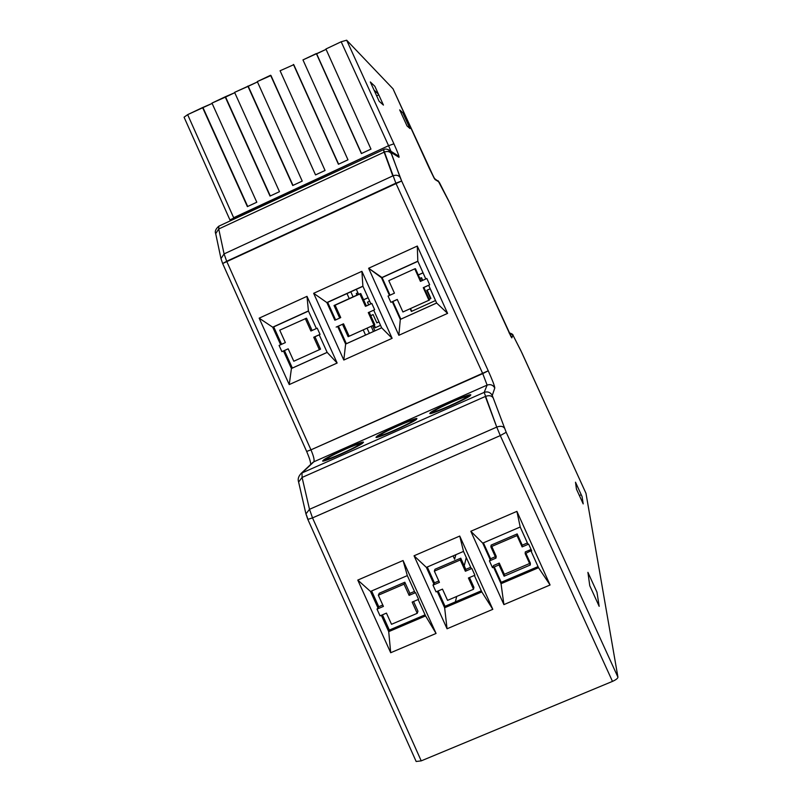 <?xml version="1.0" encoding="UTF-8"?>
<svg xmlns="http://www.w3.org/2000/svg" width="802" height="802" viewBox="0 0 802 802"><rect width="100%" height="100%" fill="white"/><g stroke="black" fill="none" stroke-linecap="round" stroke-linejoin="round"><path stroke-width="1.2" d="M373.692 310.133L381.672 327.828L345.622 344.078L337.652 326.444L338.424 326.133L346.364 343.707L381.662 327.797L392.128 338.314L381.672 327.828L373.692 310.133L374.634 309.692L371.807 303.437L365.441 306.314L359.797 293.803L360.77 293.552L366.344 305.913L360.77 293.552L359.797 293.803L334.033 305.512L335.126 305.201L340.74 317.612L339.667 317.993L334.033 305.512L359.867 293.963L335.126 305.201L340.74 317.612L334.845 320.209L326.865 302.565L362.945 286.314L327.677 302.354L335.587 319.848L327.677 302.354L326.865 302.565L362.885 286.184L370.865 303.858L362.885 286.184L361.902 271.317L313.652 293.311L361.902 271.317L392.128 338.314L343.807 360.038L313.652 293.311L326.865 302.565L362.885 286.184L361.902 271.317L392.128 338.314L343.807 360.038L345.622 344.078L381.662 327.797L345.622 344.078L346.364 343.707L338.424 326.133L336.158 327.096L343.547 323.828L349.151 336.228L348.128 336.71L342.484 324.239L343.547 323.828L349.151 336.228L348.128 336.71L374.805 324.66L369.191 312.219L368.268 312.569L373.912 325.071L374.805 324.66L369.191 312.219L373.712 310.173M349.151 336.228L373.902 325.061L349.151 336.228M338.424 326.133L342.514 324.289L338.424 326.133M390.023 295.176L382.103 277.602L417.882 261.332L381.491 277.723L417.822 261.201L425.822 278.966L417.822 261.201L417.291 246.054L368.619 268.249L382.103 277.602L390.023 295.176M420.438 281.402L414.784 268.83L388.79 280.64L394.444 293.181L388.058 296.068L394.444 293.181L388.79 280.64L414.784 268.83L415.456 268.71L421.05 281.121L415.456 268.71L414.784 268.83L420.438 281.402L426.854 278.495L429.682 284.78L423.266 287.677L428.93 300.249L402.915 311.978L397.261 299.447L390.885 302.334L397.291 299.507L392.88 301.502L400.84 319.156L436.649 303.006L400.84 319.156L392.88 301.502L392.308 301.712L400.298 319.427L400.84 319.156L400.298 319.427L392.308 301.712L390.885 302.334L388.058 296.068L390.885 302.334L397.261 299.447L402.915 311.978L428.93 300.249L423.266 287.677L428.669 285.301L423.907 287.457L429.531 299.958L428.93 300.249L429.531 299.958L423.907 287.457L423.266 287.677L429.682 284.78L426.854 278.495M366.384 305.993L371.807 303.437L366.384 305.993M314.945 336.76L319.216 334.835L313.732 337.241L319.366 349.692L293.803 361.231L288.179 348.81L281.903 351.647L288.199 348.86L284.439 350.564L292.359 368.058L327.146 352.369L319.196 334.795L320.048 334.394L313.732 337.241L319.366 349.692L293.803 361.231L288.179 348.81L281.903 351.647L284.439 350.564L292.359 368.058L327.146 352.369L319.196 334.795L320.048 334.394L317.231 328.158L310.925 331.015L305.291 318.564L310.925 331.015L317.231 328.158L320.048 334.394L313.732 337.241L314.945 336.76L320.539 349.141L314.945 336.76M312.098 330.484L306.544 318.183L279.738 330.173L306.544 318.183L312.098 330.484M308.479 311.076L273.713 326.885L281.602 344.299L273.713 326.885L272.7 327.196L308.419 310.945L306.996 296.349L259.156 318.163L272.7 327.196L308.419 310.945L316.379 328.549L308.419 310.945L306.996 296.349L337.141 363.035L327.166 352.399L291.417 368.519L283.467 350.955L291.417 368.519L292.359 368.058L291.417 368.519L289.241 384.579L259.156 318.163L272.7 327.196L308.479 311.076M520.739 350.384L585.981 493.33L521.901 352.81L585.981 493.33L617.941 677.189C617.781 678.422 615.956 679.815 612.477 681.389L500.288 435.586L312.519 517.891L421.22 760.867L612.477 681.389L500.288 435.586L312.519 517.891L421.22 760.867L416.158 761.489L307.828 519.385L312.519 517.891L309.502 509.31L496.749 427.095L484.187 392.378L487.115 385.1L482.744 373.612L395.857 183.177L226.685 261.272L310.955 449.842L482.744 373.612L395.857 183.177L383.546 149.623L218.806 226.184L218.735 228.981L224.079 253.903L392.82 175.899L384.138 152.159L218.735 228.981L224.079 253.903L226.685 261.272L310.955 449.842C313.662 456.188 314.615 460.178 313.823 461.812L302.003 472.939L484.187 392.378L487.115 385.1L313.823 461.812L302.003 472.939L302.083 477.441L309.502 509.31L496.749 427.095L485.32 396.479L302.083 477.441L309.502 509.31L312.519 517.891L307.828 519.385L305.943 513.922L309.502 509.31M513.29 335.827L521.901 352.82L513.22 335.677C513.23 334.494 511.856 333.572 509.07 332.89L512.799 335.015L511.826 337.883L512.799 335.015L509.08 332.9M520.678 350.284L513.12 335.507M370.745 315.667L373.11 314.574L376.86 322.855L378.995 321.883L376.86 322.855L373.11 314.574L370.745 315.667M439.596 182.886L449.842 203.197L511.085 336.81M448.529 200.46L511.826 337.883M365.542 335.066L363.226 329.893L365.542 335.066M349.241 298.605L346.995 293.562L349.241 298.605M350.835 291.818L353.08 296.86L350.835 291.818M367.075 328.158L369.381 333.331L367.075 328.158M429.14 167.999L393.01 88.811L346.664 40.21L393.912 143.819C397.802 152.49 399.496 156.991 398.975 157.302L391.045 152.41L400.118 177.382C398.534 175.187 396.098 174.686 392.82 175.899C396.098 174.686 398.534 175.187 400.118 177.382L401.652 181.001L222.655 263.527L226.685 261.272L224.079 253.903L392.82 175.899M448.659 200.721L439.085 182.024L434.363 178.515L393.01 88.811L346.664 40.21L393.912 143.819C397.802 152.49 399.496 156.991 398.975 157.302L391.045 152.41L391.326 153.663C389.762 151.448 387.366 150.946 384.138 152.159L218.735 228.981L215.698 233.673L218.735 228.981L218.826 226.174M503.907 604.608L470.814 531.275L482.734 543.134L520.207 527.004L527.846 543.967L520.207 527.004L516.909 511.365L470.814 531.275L482.734 543.134L520.207 527.004L516.909 511.365L550.072 584.989L538.543 567.706L501.039 583.706L501.21 582.322L538.042 566.603L501.21 582.322L494.273 566.934L501.21 582.322L501.039 583.706L493.601 567.225L501.039 583.706L538.543 567.706L531.094 551.164L538.543 567.706L550.072 584.989L503.907 604.608L501.039 583.706L503.907 604.608L550.072 584.989L516.909 511.365L470.814 531.275L503.907 604.608M403.065 560.528L357.772 580.087L390.694 652.728L436.057 633.45L403.065 560.528L407.326 575.605L370.504 591.455L378.103 608.207L377.02 609.149L380.058 615.856L377.02 609.149L383.406 606.402L377.02 609.149L378.765 606.733L371.627 590.974L378.765 606.733L378.103 608.207L370.504 591.455L357.772 580.087L370.504 591.455L407.326 575.605L414.925 592.407L407.326 575.605L403.065 560.528L357.772 580.087L390.694 652.728L388.719 631.645L425.571 615.916L418.153 599.535L425.571 615.916L436.057 633.45L403.065 560.528M447.055 628.778L492.809 609.33L481.812 591.916L444.639 607.776L445.04 606.302L481.31 590.813L445.04 606.302L438.113 590.984L445.04 606.302L444.639 607.776L437.22 591.375L444.639 607.776L447.055 628.778L414.043 555.786L426.373 567.395L463.516 551.405L471.145 568.287L463.516 551.405L459.736 536.057L414.043 555.786L426.373 567.395L463.516 551.405L459.736 536.057L492.809 609.33L481.812 591.916L474.373 575.455L481.812 591.916L444.639 607.776L447.055 628.778L414.043 555.786L459.736 536.057L492.809 609.33L447.055 628.778M383.697 150.806L384.138 152.159C387.366 150.946 389.762 151.448 391.326 153.663L401.652 181.001L488.228 370.795C492.508 380.338 494.694 386.083 494.794 388.018L492.268 395.456L506.192 432.288L500.288 435.586L496.749 427.095C500.318 425.802 502.874 426.123 504.408 428.057C502.874 426.123 500.318 425.802 496.749 427.095M395.857 183.177L401.652 181.001L488.228 370.795C492.508 380.338 494.694 386.083 494.794 388.018L492.268 395.456L506.192 432.288L617.941 677.189L506.192 432.288L500.288 435.586M307.908 519.205L306.414 514.934M425.07 614.823L389.351 630.071L388.719 631.645L381.321 615.314L388.719 631.645L389.351 630.071L382.444 614.833L389.351 630.071L425.07 614.823M293.773 64.681L338.614 164.169L293.773 64.681L280.088 70.756L325.061 170.475L280.088 70.756L293.773 64.681M338.414 164.26L293.422 64.431L338.414 164.26L347.978 159.819L302.966 59.899L316.339 53.554L361.542 153.503L316.66 53.824L326.073 49.353L302.966 59.899L347.978 159.819L338.414 164.26M270.966 75.508L315.537 174.906L325.061 170.475L315.537 174.906L270.585 75.268L257.302 81.573L302.224 181.102L292.74 185.513L302.224 181.102L257.302 81.573L270.966 75.508M320.539 349.141L319.366 349.692L320.539 349.141M378.775 94.867L376.669 95.859L378.775 94.867M187.648 114.646L212.129 103.438L202.575 107.558L247.387 206.615L256.8 202.224L247.387 206.615L202.575 107.558L187.648 114.646L234.234 219.016L233.663 217.703L388.569 145.693L341.171 41.764L325.913 49.002L370.975 149.112L325.913 49.002L341.171 41.764L346.664 40.21L341.171 41.764L388.569 145.693L393.912 143.819L388.569 145.693L390.985 151.327L388.569 145.693L229.933 219.908L184.069 117.202L187.648 114.646L233.663 217.703M225.161 96.831L211.969 103.097L225.603 97.042L270.304 195.949L225.603 97.042L234.755 92.701L225.161 96.831L270.023 196.079L279.477 191.678L234.595 92.36L248.249 86.295L292.991 185.392L248.249 86.295L257.462 81.924L234.595 92.36L279.477 191.678L270.023 196.079L225.161 96.831M230.054 219.969L230.334 220.831M389.471 295.427L381.491 277.723L417.822 261.201L417.291 246.054L447.596 313.382L436.659 303.036L400.298 319.427L398.855 335.296L447.596 313.382L436.659 303.036L400.298 319.427L398.855 335.296L368.619 268.249L381.491 277.723L389.471 295.427M411.386 311.437L410.153 308.71L411.386 311.437L435.516 300.529L411.386 311.437M410.494 308.559L411.717 311.266L410.494 308.559M363.567 299.768L368.088 297.712L363.567 299.768M368.118 297.773L363.597 299.818M374.013 90.055L378.434 94.135M423.035 272.86L418.293 275.006L423.035 272.86M289.241 384.579L337.141 363.035L327.166 352.399L291.417 368.519L289.241 384.579L259.156 318.163L306.996 296.349L337.141 363.035L289.241 384.579M310.955 449.842L488.228 370.795L482.744 373.612L487.115 385.1L313.823 461.812C314.615 460.178 313.662 456.188 310.955 449.842L306.655 451.446L222.645 263.527L220.981 258.615L224.079 253.903M430.504 298.635L429.2 299.226L430.504 298.635L426.754 290.314L430.203 288.76L435.526 300.539L430.203 288.76L426.754 290.314L430.223 288.78L426.754 290.314L430.504 298.635M361.381 153.573L316.339 53.554L361.381 153.573L370.975 149.112M389.491 150.385L391.045 152.41L387.877 149.473L389.491 150.385C387.145 148.911 385.15 148.661 383.506 149.653M398.975 157.302L397.461 155.357M398.855 335.296L368.619 268.249L417.291 246.054L447.596 313.382L398.855 335.296M428.659 285.261L429.682 284.78L428.659 285.261L436.659 303.036L428.659 285.261M492.268 395.456C490.393 392.278 487.696 391.256 484.187 392.378C487.696 391.256 490.393 392.278 492.268 395.456M494.794 388.018C493.019 384.98 490.453 383.998 487.115 385.1C490.453 383.998 493.019 384.98 494.794 388.018M485.32 396.479C488.829 395.185 491.345 395.526 492.869 397.501C491.345 395.526 488.829 395.185 485.32 396.479L302.083 477.441L298.615 482.042L302.083 477.441L302.003 472.939L484.187 392.378M280.65 344.74L272.7 327.196L280.65 344.74M279.086 345.441L281.903 351.647L279.086 345.441L285.362 342.594L279.738 330.173L285.362 342.594L279.086 345.441M373.461 331.497L371.125 326.334L373.461 331.497M357.582 294.815L356.258 293.512L356.97 295.086L356.258 293.512L357.882 292.77M374.895 330.855L372.579 325.672M358.594 294.354L356.339 289.311M418.273 274.946L423.005 272.8L425.792 278.976L423.005 272.8L418.273 274.946M422.343 280.54L421.551 277.723L422.734 280.359L421.551 277.723L419.827 278.414L421.12 277.833L422.343 280.54M380.549 325.341L374.995 327.848L373.772 325.131L374.995 327.848L380.549 325.341M367.486 302.153L369.652 301.171L367.486 302.153L368.709 304.84L367.486 302.153M434.213 178.275L439.085 182.024L435.025 179.518L429.13 167.979L434.273 178.425M427.165 290.164L430.905 298.454L427.165 290.164M203.046 107.759L247.698 206.465L203.046 107.759M292.74 185.513L247.828 86.075L292.74 185.513M256.8 202.224L211.969 103.097L256.8 202.224M433.982 584.227L426.373 567.395L433.982 584.227L434.433 582.853L427.276 567.014L434.433 582.853L438.804 580.979L434.433 582.853L432.99 585.139L436.037 591.876L432.99 585.139L439.436 582.372L432.99 585.139L433.982 584.227M530.904 550.753L530.954 549.5L531.576 550.874L530.954 549.5L525.28 551.926L530.954 549.5L530.904 550.753L531.716 550.894L528.658 544.107L522.122 546.904L517.019 535.586L490.854 546.834L495.957 558.132L489.451 560.919L492.508 567.686L493.621 565.49L499.265 563.074L504.328 574.302L529.601 563.495L504.328 574.302L504.107 576.197L530.282 565.009L525.18 553.701L530.904 550.753M470.553 395.406L466.162 397.351C463.075 400.218 434.754 412.749 434.113 411.526L429.742 413.461C429.682 415.476 467.376 398.805 470.553 395.406C467.376 398.805 429.682 415.476 429.742 413.461L434.113 411.526C434.754 412.749 463.075 400.218 466.162 397.351L466.453 398.003L466.162 397.351L470.553 395.406M416.449 419.346L412.088 421.271C408.338 424.438 380.258 436.859 380.318 435.326L375.978 437.24C375.005 439.666 412.368 423.135 416.449 419.346C412.428 423.085 375.516 439.446 375.988 437.28L375.978 437.24M362.795 443.075L358.474 444.99C354.053 448.448 326.213 460.759 326.965 458.934L322.665 460.829C320.79 463.646 357.842 447.255 362.795 443.075C358.023 447.115 322.193 463.055 322.665 460.939L326.975 458.955C326.615 460.589 354.113 448.398 358.474 444.99L358.735 445.581L358.474 444.99L362.795 443.075M430.193 412.799C434.072 409.15 469.952 393.261 470.834 394.815L466.463 396.749C465.26 395.807 438.032 407.857 434.544 410.875L430.193 412.799C434.072 409.15 469.952 393.261 470.834 394.815L466.463 396.749C465.26 395.807 438.032 407.857 434.544 410.875L430.193 412.799M323.527 459.997C329.111 455.606 364.409 439.977 363.496 442.313L359.196 444.218C359.366 442.674 332.579 454.533 327.807 458.102L323.527 459.997C329.02 455.676 363.707 440.278 363.486 442.263L359.196 444.218C359.366 442.674 332.579 454.533 327.807 458.102L323.527 459.997M376.639 436.499C381.381 432.468 416.96 416.719 416.94 418.664L412.599 420.579C412.098 419.336 385.09 431.286 380.95 434.584L376.639 436.499C381.381 432.468 416.96 416.719 416.94 418.664L412.599 420.579C412.098 419.336 385.09 431.286 380.95 434.584M375.416 327.637L374.193 324.94L375.416 327.637M222.655 263.527L306.655 451.436C310.645 460.98 310.073 461.1 310.835 464.298M305.943 513.932L298.615 482.052C297.582 479.215 298.434 476.328 301.161 473.401L301.021 473.501M313.031 462.243L301.131 473.411M301.161 473.401L302.003 472.939M335.627 319.938L340.74 317.612L335.627 319.938M490.363 560.047L482.734 543.134L490.363 560.047L490.583 558.753L483.405 542.844L490.583 558.753L495.325 556.728L490.583 558.753L489.451 560.919L490.363 560.047M581.229 494.744L579.385 495.536M415.536 592.628L418.584 599.355L412.158 602.101L418.584 599.355L415.536 592.628L409.12 595.375L404.038 584.167L378.333 595.214L383.406 606.402L378.333 595.214L379.276 593.229L404.83 582.232L379.276 593.229L378.333 595.214L404.038 584.167L404.83 582.232L409.882 593.38L404.83 582.232L404.038 584.167L409.12 595.375L409.882 593.38L414.484 591.415L409.882 593.38L409.12 595.375L415.536 592.628M471.847 568.468L471.145 568.287L471.847 568.468L474.904 575.234L471.847 568.468L465.371 571.245L460.278 559.976L434.353 571.134L439.436 582.372L434.353 571.134L434.975 569.27L460.759 558.182L434.975 569.27L434.353 571.134L460.278 559.976L460.759 558.182L465.812 569.38L460.759 558.182L460.278 559.976L465.371 571.245L465.812 569.38L470.694 567.295L465.812 569.38L465.371 571.245L471.847 568.468M530.353 563.174L525.932 553.37L530.353 563.174L530.282 565.009L530.353 563.174M491.766 546.443L496.227 556.337L495.957 558.132L496.227 556.337L491.766 546.443M517.17 533.921L491.155 545.109L490.854 546.834L491.155 545.109L517.17 533.921L522.242 545.17L517.17 533.921L517.019 535.586L517.17 533.921M527.395 542.964L522.242 545.17L522.122 546.904L522.242 545.17L527.395 542.964M473.902 587.305L469.501 577.54L473.902 587.305L473.511 589.269L468.418 578.001L474.904 575.234L468.418 578.001L473.511 589.269L473.902 587.305M417.952 611.214L413.551 601.51L417.952 611.214L417.23 613.309L412.158 602.101L417.23 613.309L417.952 611.214M382.775 605.019L378.765 606.733L382.775 605.019M466.283 557.53L464.228 565.871M456.699 596.447L455.356 601.901M455.877 554.703L454.594 559.245L453.1 555.896M439.737 183.167L439.085 182.024M379.145 101.293L383.436 105.082L374.845 86.265L370.323 81.964L379.145 101.293M599.174 606.332L589.761 585.701L587.916 572.347L596.969 592.167L599.174 606.332M583.204 503.907L576.458 489.12L575.505 482.202L582.062 496.578L583.204 503.907M399.697 109.884L407.015 125.914L409.982 128.541L402.825 112.861L399.697 109.884M413.03 421.521L412.779 420.97L413.03 421.521M381.551 435.907L381.271 435.296M380.058 615.856L386.444 613.119L391.516 624.297L417.23 613.309L391.516 624.297L386.444 613.119L380.058 615.856M525.18 553.701L525.28 551.926L525.18 553.701M499.014 564.909L504.107 576.197L504.328 574.302L499.265 563.074L499.014 564.909L499.265 563.074L493.621 565.49L492.508 567.686L499.014 564.909M434.494 412.358L434.113 411.526L434.494 412.358M436.037 591.876L442.483 589.119L447.556 600.357L473.511 589.269L447.556 600.357L442.483 589.119L436.037 591.876M511.115 336.91L449.842 203.197M438.022 180.64L449.852 203.197M220.981 258.645L215.708 233.703C214.655 231.427 215.698 228.931 218.816 226.184M389.511 150.405L397.501 155.377M396.368 154.676L397.531 155.398M429.14 167.989L393.03 88.832M326.975 458.955L327.376 459.847"/></g></svg>

